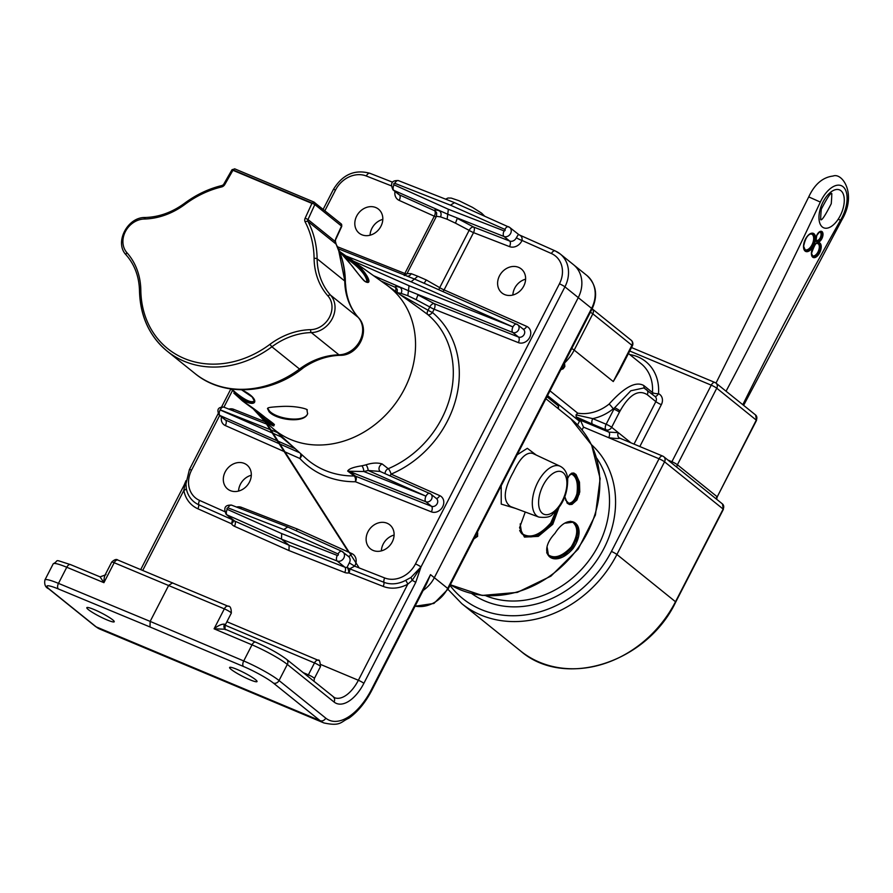 <?xml version="1.0" encoding="UTF-8"?>
<svg xmlns="http://www.w3.org/2000/svg" width="893" height="893" viewBox="0 0 893 893"><rect width="100%" height="100%" fill="white"/><g stroke="black" fill="none" stroke-linecap="round" stroke-linejoin="round"><path stroke-width="1.34" d="M423.851 589.079L430.515 574.634L434.322 577.704A29.692 25.071 -51.2 0 0 434.333 577.682L578.262 297.626A29.692 25.071 128.8 0 0 578.273 297.603L564.934 286.854A29.692 25.071 -51.2 0 0 560.168 253.936L573.507 264.685A29.692 25.071 128.8 0 1 578.273 297.603L434.322 577.704A29.692 25.071 128.8 0 1 423.159 590.429M371.923 228.34A15.415 13.015 -51.2 0 0 370.07 235.205A15.415 13.015 -51.2 0 1 382.807 219.377A15.415 13.015 -51.2 0 0 371.923 228.34M383.22 544.027A15.415 13.015 -51.2 0 0 381.367 550.881A15.415 13.015 -51.2 0 1 394.103 535.063A15.415 13.015 -51.2 0 0 383.22 544.027M514.725 288.149A15.415 13.015 -51.2 0 0 512.872 295.014A15.415 13.015 -51.2 0 1 525.609 279.185A15.415 13.015 -51.2 0 0 514.725 288.149M240.429 484.218A15.415 13.015 -51.2 0 0 238.565 491.072A15.415 13.015 -51.2 0 1 251.313 475.243A15.415 13.015 -51.2 0 0 240.429 484.218M185.99 481.148L184.795 485.089A4.342 2.791 -176.6 0 0 185.867 483.559M186.302 488.46A4.342 1.875 -10.4 0 1 183.846 490.413A32.896 27.772 -51.2 0 0 197.844 508.764A4.342 2.266 114 0 0 198.692 504.701A29.112 24.58 128.8 0 1 186.302 488.46L185.878 483.135M197.844 508.764L231.343 523.689A4.342 2.266 114 0 0 232.18 519.614L198.692 504.701A4.565 2.389 -66 0 1 199.585 500.426A25.116 21.209 128.8 0 1 191.571 470.142A4.565 0.58 -152.8 0 0 189.405 469.584L185.867 484.319M140.737 569.544L184.148 485.078A4.565 0.58 -152.8 0 1 184.795 485.089L183.846 490.413L142.746 570.37M231.343 523.689L231.488 523.811A4.342 2.255 145.9 0 0 233.397 520.184M233.017 519.659L230.316 517.694M288.975 550.568L289.131 545.288L281.507 539.149L337.197 561.027A5.414 4.565 -51.2 0 0 343.537 558.527A5.414 4.565 -51.2 0 0 342.957 552.008A5.414 4.565 -51.2 0 0 342.119 551.494A4.565 2.389 -65.8 0 0 341.84 551.316L348.583 556.54A5.414 4.565 128.8 0 1 349.286 562.847L347.042 567.412A5.414 4.565 128.8 0 1 344.821 567.167L289.131 545.288L234.669 521.032A4.342 2.266 -66 0 1 234.446 526.29L288.975 550.568L344.731 572.48A4.342 2.244 111.5 0 0 344.821 567.167L337.197 561.027A4.565 2.366 111.5 0 1 337.286 555.435L281.675 533.579L281.507 539.149L227.034 514.893A4.565 2.389 -66 0 1 227.268 509.356A0.848 0.714 128.8 0 1 228.039 507.871L283.762 529.516L287.747 527.015M344.731 572.48A9.756 8.238 -51.2 0 0 348.739 572.926A4.342 1.73 82.1 0 0 347.042 567.412L349.676 568.83A4.342 2.244 -68.5 0 1 348.94 572.938L383.186 586.4A4.342 2.244 111.5 0 0 383.912 582.281L349.676 568.83L354.644 566.151A9.979 8.428 -51.2 0 0 351.797 553.56L297.347 529.047L241.445 507.336A9.979 8.428 -51.2 0 0 236.522 507.057M383.186 586.4A32.896 27.772 -51.2 0 0 407.755 584.201A4.342 1.038 61.7 0 0 405.656 580.338A29.112 24.58 128.8 0 1 383.912 582.281A4.565 2.366 -68.5 0 1 384.682 577.95L354.644 566.151L349.286 562.847M228.24 606.336A4.565 2.299 112.9 0 0 227.949 606.157A4.565 2.299 112.9 0 0 224.333 608.859A5.414 0.692 27.2 0 1 229.166 611.337A5.414 0.692 27.2 0 1 231.32 613.123L225.215 625.011A5.414 0.692 -152.8 0 0 224.511 624.196C221.866 623.872 218.394 625.413 214.086 628.806L252.005 644.835A29.692 3.773 27.2 0 1 287.323 664.414L334.049 702.021A34.258 17.838 112.7 0 0 363.875 683.312L415.714 582.459A4.565 0.58 -152.8 0 0 412.198 580.338L420.983 566.966L410.981 577.425L412.198 580.338L407.755 584.201L358.372 680.265A29.692 15.46 -67.3 0 1 334.518 697.679L286.597 659.347C278.761 653.497 268.436 647.76 255.621 642.134A4.565 2.299 -67.1 0 1 255.911 642.313M410.981 577.425L405.656 580.338M371.51 689.452L430.515 574.634L426.731 583.486L371.968 690.032A4.565 0.58 27.2 0 0 371.51 689.452A52.52 27.348 -67.3 0 1 325.766 718.139L279.04 680.533L287.323 664.414A4.565 3.851 -51.2 0 0 286.597 659.347M172.673 582.85L168.699 585.339L150.158 621.405L58.48 583.375L66.763 567.256L103.923 582.671C103.979 577.492 104.682 574.791 106.01 574.556M224.511 624.196A4.565 3.695 -52.7 0 0 225.203 629.23L214.086 628.806L224.333 608.859L114.181 562.724L103.923 582.671L100.072 576.867L105.039 575.059L111.703 562.099A5.414 0.692 27.2 0 1 114.181 562.724A4.565 2.456 -67.5 0 1 117.898 560.067A4.565 2.456 -67.5 0 1 118.222 560.257M394.985 191.448A9.979 8.428 -51.2 0 0 399.193 200.4A4.565 2.389 -65.8 0 0 399.439 194.875L434.534 210.67A4.565 4.498 160.8 0 1 436.688 213.137A4.565 4.498 160.8 0 1 436.688 213.159L436.443 216.318L440.45 216.865A4.565 3.784 108.4 0 0 439.367 210.848C435.84 209.688 434.232 209.632 434.534 210.67A4.565 2.389 -65.8 0 1 434.288 216.195L404.853 273.47A4.565 0.58 -152.8 0 0 406.695 274.073M440.45 216.865L447.136 219.232L447.75 214.242L393.813 190.343L399.439 194.875A5.414 4.565 128.8 0 1 398.602 194.35L392.976 189.829A5.414 4.565 -51.2 0 0 393.813 190.343A4.565 2.389 114.2 0 1 394.059 184.818A0.848 0.714 128.8 0 1 394.829 183.322A4.565 2.366 -68.5 0 1 398.412 180.609A4.565 2.366 -68.5 0 1 398.736 180.799M438.988 289.812A4.565 2.512 122.5 0 1 439.713 287.635A4.565 0.58 -152.8 0 0 444.089 289.901L473.524 232.626A4.565 0.58 27.2 0 1 469.138 230.361A4.565 2.523 121.4 0 1 473.603 227.034L457.249 218.338L455.486 223.161L469.138 230.361L439.713 287.635L426.296 279.967L424.119 283.237M447.136 219.232L455.486 223.161M516.4 237.672A4.565 0.737 -156 0 0 522.025 240.451C522.461 237.348 521.233 235.384 518.331 234.535L516.4 237.672A5.414 4.565 128.8 0 1 509.624 241.021L503.998 236.5L447.75 214.242L448.353 209.252L394.059 184.818M436.175 216.809A4.565 0.58 27.2 0 1 434.288 216.195L399.193 200.4M426.296 279.967L417.835 276.261L414.464 279.029L423.941 283.215M407.275 276.138A4.565 3.762 104.9 0 0 411.249 273.671L407.007 273.582M417.835 276.261L411.249 273.671M406.002 275.703L414.464 279.029L411.081 281.786L512.939 326.916L409.05 285.727L352.847 260.901M337.398 246.725L404.853 273.47A4.565 2.366 -68.4 0 1 403.993 274.843M442.917 291.542A4.565 2.389 113.8 0 0 444.089 289.901L526.703 326.391A9.198 7.769 -51.2 0 1 529.661 337.487A9.198 7.769 -51.2 0 1 518.364 342.622A4.565 2.366 -68.4 0 0 518.465 337.029L434.255 303.653L417.935 294.88L416.16 299.702L429.767 306.969A4.565 2.523 121.6 0 1 434.255 303.653A4.565 2.366 111.6 0 1 434.154 309.235A4.565 0.58 27.2 0 1 429.767 306.969L428.093 310.239L400.042 294.567M509.546 246.624L473.524 232.626A4.565 2.366 111.2 0 0 473.603 227.034L509.624 241.021A4.565 2.366 -68.8 0 1 509.546 246.624A9.979 8.428 -51.2 0 0 522.025 240.451L551.416 253.534A25.116 21.209 128.8 0 1 559.431 283.818L415.479 563.918A25.116 21.209 128.8 0 1 384.682 577.95M512.939 326.916A4.565 2.366 -68.4 0 0 512.839 332.509A4.632 3.918 -51.2 0 0 518.275 330.365A4.632 3.918 -51.2 0 0 517.784 324.784L523.41 329.305A4.632 3.918 128.8 0 1 523.901 334.897A4.632 3.918 128.8 0 1 518.465 337.029L512.839 332.509L408.436 290.716L407.822 295.695L416.16 299.702M397.407 292.692L401.113 293.395A4.565 3.784 107.9 0 0 400.008 287.367C396.47 286.251 394.851 286.206 395.141 287.267A4.565 4.498 161.4 0 1 397.329 289.79A4.565 4.498 161.4 0 1 397.34 289.812M409.05 285.727L408.436 290.716L373.587 275.703M401.113 293.395L407.833 295.695M381.099 281.061L395.141 287.267A4.565 2.389 -66.2 0 1 395.532 291.352M419.342 308.319L427.725 314.537A4.565 2.467 127.3 0 1 428.093 310.239A4.565 0.58 -152.8 0 0 432.48 312.505L434.154 309.235L518.364 342.622M385.106 473.658A4.565 3.751 127.8 0 1 388.232 468.702A94.267 79.6 128.8 0 0 450.273 396.28A94.267 79.6 128.8 0 0 427.725 314.537A4.565 2.445 129.9 0 0 432.48 312.505A98.833 83.451 -51.2 0 1 456.122 398.2A98.833 83.451 -51.2 0 1 391.078 474.138A4.565 1.317 -112.9 0 0 388.232 468.702L382.159 463.958C377.549 462.518 372.147 462.808 365.951 464.84A93.564 78.997 128.8 0 1 361.799 465.822C353.606 467.05 348.895 468.792 347.667 471.046L354.242 475.969A94.267 79.6 128.8 0 1 305.54 458.053L271.974 427.635A91.611 77.345 128.8 0 1 271.963 427.613A91.611 77.345 128.8 0 0 352.322 437.972A91.611 77.345 128.8 0 0 404.362 303.866A91.611 77.345 128.8 0 0 386.736 285.079L419.799 308.643M280.089 434.98A98.13 82.848 -51.2 0 0 281.116 436.878A4.565 2.322 150.6 0 0 281.686 436.431M299.702 452.762L225.549 420.023A4.632 3.918 128.8 0 1 224.802 419.565L219.176 415.033A4.632 3.918 -51.2 0 0 219.924 415.491A4.565 2.389 -66.2 0 1 220.147 409.954L281.116 436.878L295.416 448.822M301.622 454.504A4.565 2.433 -42.6 0 1 299.825 458.455A98.833 83.451 -51.2 0 0 355.447 481.751A4.565 2.009 89.5 0 0 354.242 475.969A4.565 3.628 126.7 0 1 355.548 476.17L348.929 471.236A4.565 3.617 -53.4 0 0 347.667 471.046M425.972 496.162L363.831 471.515A98.13 82.848 -51.2 0 0 368.173 470.488L425.972 496.162A4.565 2.366 111.6 0 0 425.861 501.743L348.929 471.236L363.831 471.515A4.565 1.697 78 0 0 361.799 465.822M380.474 471.616A4.565 3.751 127.8 0 1 380.284 471.482L368.173 470.488A4.565 1.607 75.2 0 0 365.951 464.84M380.284 471.482A4.565 3.751 127.8 0 1 380.273 471.482A4.565 3.751 127.8 0 1 379.145 467.552A4.565 3.751 127.8 0 1 382.159 463.958M389.906 475.779A4.565 2.389 113.8 0 0 391.078 474.138L439.724 495.626A9.198 7.769 -51.2 0 1 442.682 506.733A9.198 7.769 -51.2 0 1 431.386 511.856L355.447 481.751A4.565 2.366 111.6 0 0 355.548 476.17L431.486 506.275A4.565 2.366 -68.4 0 1 431.386 511.856M380.954 226.242A15.415 13.015 128.8 0 1 359.142 233.162A15.415 13.015 128.8 0 1 356.675 216.073A15.415 13.015 128.8 0 1 378.476 209.141A15.415 13.015 128.8 0 1 380.954 226.242M392.25 541.917A15.415 13.015 128.8 0 1 370.45 548.838A15.415 13.015 128.8 0 1 367.972 531.748A15.415 13.015 128.8 0 1 389.772 524.827A15.415 13.015 128.8 0 1 392.25 541.917M523.756 286.05A15.415 13.015 128.8 0 1 501.944 292.971A15.415 13.015 128.8 0 1 499.466 275.881A15.415 13.015 128.8 0 1 521.278 268.949A15.415 13.015 128.8 0 1 523.756 286.05M249.448 482.108A15.415 13.015 128.8 0 1 227.648 489.029A15.415 13.015 128.8 0 1 225.17 471.939A15.415 13.015 128.8 0 1 246.981 465.019A15.415 13.015 128.8 0 1 249.448 482.108M394.829 183.322L450.452 205.178L454.425 202.689M296.152 530.755L297.347 529.047M48.68 588.8L95.395 626.406A4.565 3.851 -51.2 0 0 96.187 626.875L49.472 589.268A4.565 3.851 -51.2 0 1 48.68 588.8C45.409 587.427 44.159 584.48 44.918 579.959A29.692 3.773 -152.8 0 1 58.48 583.375A4.565 2.456 112.5 0 0 58.391 588.967L149.991 626.964L150.158 621.405L243.722 660.954A4.565 2.299 112.9 0 0 243.488 666.491A25.116 3.192 27.2 0 1 273.381 683.056L320.096 720.662A57.096 29.726 112.7 0 0 323.925 722.95C340.97 726.601 340.546 721.823 348.873 718.218C357.847 711.799 365.55 702.4 371.968 690.032M112.663 619.798A15.415 1.953 27.2 0 1 114.237 621.751A15.415 1.953 27.2 0 1 103.398 618.302A15.415 1.953 27.2 0 1 88.385 609.629A15.415 1.953 27.2 0 1 86.811 607.664A15.415 1.953 27.2 0 1 97.638 611.113A15.415 1.953 27.2 0 1 112.663 619.798M255.454 679.606A15.415 1.953 27.2 0 1 257.028 681.571A15.415 1.953 27.2 0 1 246.2 678.111A15.415 1.953 27.2 0 1 231.175 669.437A15.415 1.953 27.2 0 1 229.613 667.473A15.415 1.953 27.2 0 1 240.44 670.922A15.415 1.953 27.2 0 1 255.454 679.606M233.832 393.087L234.569 393.768C254.661 411.874 264.451 400.711 241.679 389.839M339.474 251.413C342.488 252.317 357.847 274.921 365.27 281.63C375.116 286.765 363.819 266.482 347.857 257.34L339.452 251.368M262.922 419.431L253.768 409.496L263.435 419.911C287.044 435.929 266.616 416.651 242.349 400.801L234.569 393.768M273.604 424.621C271.394 425.76 265.891 421.563 257.117 412.019M342.823 254.706C352.847 260.343 370.963 277.623 367.068 281.998L367.045 282.032M269.072 411.762L267.476 408.536C269.295 408.414 263.558 407.487 279.688 406.572C297.068 405.266 309.525 409.753 306.958 410.054L307.594 413.76C304.39 423.65 276.439 420.112 269.072 411.762M241.612 389.839L252.172 396.994L254.405 401.08C251.078 404.54 243.287 400.51 231.019 388.991M273.403 424.164C271.796 424.242 268.704 422.311 264.138 418.37L255.967 410.981M303.698 367.525L299.479 369.088A97.627 82.435 128.8 0 1 194.841 373.408C223.73 397.508 270.892 394.46 303.698 367.525M335.355 241.021A2.288 0.58 -169.7 0 1 335.355 241.032A2.288 0.58 -169.7 0 1 334.964 241.266L335.969 243.99A97.627 82.435 128.8 0 1 345.078 279.542L345.591 285.046M345.39 257.552L345.926 257.932C359.589 267.554 366.61 275.613 366.99 282.099M307.683 413.559C304.58 422.947 276.785 419.197 269.452 411.003L267.721 408.268M254.483 400.823C251.67 403.29 245.274 400.432 235.283 392.261L231.8 389.102M345.078 279.542L344.754 281.027A68.515 57.844 -51.2 0 0 358.193 317.383A22.838 19.278 128.8 0 1 359.901 340.847A22.838 19.278 128.8 0 1 338.949 354.822A68.515 57.844 -51.2 0 0 299.523 369.032L299.479 369.088M345.323 283.204A97.516 82.335 -51.2 0 0 342.309 259.919A97.516 82.335 -51.2 0 0 336.17 244.291A2.288 1.15 152.3 0 0 336.125 244.18L335.355 241.032L335.88 238.386L334.964 241.266L307.973 219.544L314.849 204.553L341.785 226.286L341.148 223.842A2.054 1.73 128.8 0 1 341.528 226.029L335.88 238.386M311.925 203.392L237.828 172.226A2.288 1.194 112.7 0 0 237.772 172.327L311.925 203.392L305.172 218.138A4.565 3.851 -51.2 0 0 305.149 221.944A95.339 80.504 128.8 0 1 314.09 258.412A70.793 59.775 -51.2 0 0 327.977 295.974A20.55 17.358 128.8 0 1 329.517 317.093A20.55 17.358 128.8 0 1 310.664 329.662A70.793 59.775 -51.2 0 0 269.92 344.352A95.339 80.504 128.8 0 1 140.826 290.281A70.793 59.775 -51.2 0 0 126.94 252.719A20.55 17.358 128.8 0 1 125.4 231.588A20.55 17.358 128.8 0 1 144.253 219.019A70.793 59.775 -51.2 0 0 184.996 204.341A95.339 80.504 128.8 0 1 221.609 186.95A4.565 3.851 -51.2 0 0 224.813 184.483L232.928 170.295L237.772 172.327M237.828 172.226L232.928 170.295M232.269 169.971L234.803 168.9L232.035 169.692L223.786 184.114L224.813 184.483M312.249 203.202L314.849 204.553A2.054 1.73 128.8 0 0 314.47 202.376A2.054 1.73 128.8 0 1 314.47 202.376A2.054 1.73 128.8 0 0 314.113 202.164L312.07 203.325M234.625 168.81L313.912 202.041M447.973 589.335L461.86 603.724A109.616 92.548 -51.2 0 0 616.918 554.486L664.548 461.815A4.565 3.851 -51.2 0 0 663.812 456.747L663.812 456.747A4.565 3.851 -51.2 0 0 663.019 456.278A4.565 2.378 -67.3 0 0 662.718 456.089A4.565 2.378 -67.3 0 0 659.045 458.768L611.415 551.45A105.05 88.697 128.8 0 1 449.994 585.417M676.872 467.251A4.565 3.851 128.8 0 1 677.407 464.762L716.755 388.209A4.565 3.851 -51.2 0 0 716.03 383.142L716.03 383.142A4.565 3.851 -51.2 0 0 715.226 382.673A4.565 2.378 -67.3 0 0 714.925 382.483A4.565 2.378 -67.3 0 0 711.252 385.162L671.904 461.726L667.931 460.051M564.845 496.832L567.356 503.284L569.5 504.545L572.011 504.389L576.956 499.98L579.769 491.965L579.479 482.142L576.007 474.518L573.808 473.022L571.743 473.145L569.779 474.708L567.68 478.313M525.251 512.024L519.57 527.741L524.459 537.095L538.289 536.369L552.745 524.336L558.951 507.548M573.116 548.458C588.967 525.296 569.834 509.468 554.944 533.411C535.287 554.229 554.598 570.214 573.116 548.458L572.123 547.688C562.478 557.645 554.575 560.145 548.402 555.167L547.219 547.599M501.196 485.792L501.241 504.11L515.551 508.418M536.269 455.073L527.328 448.331L517.114 454.794M579.311 494.242L578.128 493.851C575.929 500.783 572.848 503.965 568.886 503.429L565.515 500.024M569.232 475.433L572.011 473.859C577.425 475.534 579.457 482.198 578.128 493.851M552.745 524.336L551.718 523.611C539.796 536.793 529.795 540.142 521.724 533.657L520.184 523.912M557.422 509.479L551.718 523.611M565.682 523.119L573.049 522.171C579.624 526.859 579.311 535.365 572.123 547.688M513.442 471.939C520.05 458.009 526.457 451.825 532.663 453.387L560.201 466.269A27.56 14.344 112.7 0 0 537.776 482.309A27.56 14.344 112.7 0 0 538.914 517.103L510.495 506.532C502.647 500.951 503.63 489.42 513.442 471.939M571.386 473.96C576.443 476.393 578.284 482.99 576.923 493.729C574.958 500.102 572.1 503.272 568.339 503.228M567.758 503.127L566.921 502.792M546.962 396.738L558.56 406.081L558.426 408.815M555.948 511.109L550.735 522.985C539.45 535.666 529.649 539.071 521.367 533.188M520.976 532.741L519.67 530.487M572.491 521.958C578.541 527.037 578.106 535.387 571.196 546.996C562.144 556.506 554.43 559.074 548.045 554.698M547.655 554.263L546.706 552.689M570.281 521.266L571.955 521.702M547.554 395.577L579.457 421.262L580.629 420.659L583.509 427.133L608.68 437.682C614.853 438.53 618.581 438.709 619.854 438.195L662.718 456.089A4.565 4.565 0 0 1 663.812 456.747L722.437 503.931A4.565 3.851 128.8 0 1 723.174 508.999L675.543 601.67A109.616 92.548 128.8 0 1 520.485 650.908L461.86 603.724M630.871 442.749L611.66 427.289L619.418 412.175A4.565 0.58 -152.8 0 0 613.915 409.139L606.157 424.242A4.565 2.378 112.7 0 0 605.99 429.812A4.565 3.851 -51.2 0 0 611.66 427.289A4.565 0.58 -152.8 0 0 606.157 424.242L592.729 418.627A45.677 38.566 -51.2 0 0 613.201 408.838A4.565 0.614 51.3 0 0 609.115 404.06A41.111 34.704 128.8 0 1 577.693 413.146L576.03 414.877L576.219 416.897L580.629 420.659M576.219 416.897L592.561 424.186A4.565 2.378 112.7 0 1 592.729 418.627L576.03 414.877M619.005 371.879L613.268 381.557L621.439 367.146M628.449 353.505L640.995 363.596A41.111 34.704 128.8 0 1 652.437 392.485L643.864 385.575C635.894 380.943 624.319 387.115 609.115 404.06M611.415 551.45A4.565 0.58 27.2 0 1 616.918 554.486L675.778 601.96L723.408 509.289L664.548 461.815A4.565 0.58 -152.8 0 0 659.045 458.768L608.68 437.682A4.565 2.378 112.7 0 0 608.847 432.112L580.238 420.134M619.396 437.961A4.565 3.851 -51.2 0 1 619.072 437.726A4.565 3.851 -51.2 0 0 619.072 437.726A4.565 3.851 -51.2 0 1 618.336 432.659L608.847 432.112L605.99 429.812L592.561 424.186M645.829 389.214L643.842 387.953L630.838 390.777L614.652 407.744A36.535 19.021 112.7 0 0 613.915 409.139L613.201 408.838L614.652 407.744A4.565 0.748 -151.5 0 1 620.066 410.959C629.386 394.527 638.45 389.114 647.269 394.706L655.842 401.616L634.03 444.078M618.916 372.068L632.378 345.87A4.565 4.565 0 0 0 631.172 340.233A4.565 3.851 128.8 0 1 631.909 345.29A4.565 0.58 27.2 0 1 632.378 345.87M652.95 394.806A4.565 3.851 -51.2 0 1 652.437 392.485A4.565 1.54 -175.4 0 0 658.487 393.668A4.565 2.389 -65.5 0 1 654.87 396.358M590.362 312.271A4.565 0.58 27.2 0 1 592.829 313.834A4.565 3.851 -51.2 0 0 592.148 308.811L631.172 340.233M756.55 420.335L755.578 414.977A4.565 3.851 128.8 0 1 756.315 420.045L717.202 496.899L756.55 420.335L716.755 388.209A4.565 0.58 -152.8 0 0 711.252 385.162L629.732 351.016M231.488 523.811A9.756 8.238 -51.2 0 0 234.446 526.29M234.669 521.032A5.414 4.565 128.8 0 1 233.81 520.507L226.175 514.368A5.414 4.565 -51.2 0 0 227.034 514.893L234.669 521.032M224.366 511.466L199.585 500.426M415.714 582.459L420.983 566.966A4.565 0.58 -152.8 0 0 415.479 563.918M44.918 579.959L53.2 563.84A29.692 3.773 27.2 0 1 66.763 567.256A4.565 2.456 -67.5 0 1 70.491 564.599A4.565 2.456 -67.5 0 1 70.815 564.789M320.487 666.591L314.381 678.479A4.632 0.592 -152.8 0 0 312.528 676.95A4.632 0.592 -152.8 0 0 308.375 674.829L314.492 662.941A4.632 0.592 27.2 0 1 318.634 665.062A4.632 0.592 27.2 0 1 320.487 666.591C320.085 661.412 319.292 659.302 318.109 660.24A4.565 2.311 112.9 0 0 314.492 662.941L225.114 625.2M318.41 660.418A4.565 2.311 112.9 0 0 318.109 660.24L226.9 621.729M302.995 672.552L308.375 674.829A4.565 2.311 -67.1 0 1 307.505 676.18M519.067 234.814L509.758 227.469A5.414 4.565 -51.2 0 1 510.327 233.966A5.414 4.565 -51.2 0 1 503.998 236.5A4.565 2.366 -68.8 0 1 504.087 230.896L448.353 209.252M300.483 453.477A4.565 2.389 -66.2 0 1 299.825 458.455L225.326 425.559A9.198 7.769 -51.2 0 1 221.486 416.886M232.805 410.691A4.565 2.366 111.6 0 0 233.676 409.318A9.198 7.769 -51.2 0 0 228.82 409.106M265.835 422.065L233.676 409.318M386.702 285.057A91.611 77.345 128.8 0 1 386.736 285.079L348.75 257.988M324.873 210.748L335.522 190.03A25.116 21.209 128.8 0 1 366.309 175.999L391.034 185.722M191.571 470.142L219.678 415.435M223.931 407.175L232.046 391.38M231.934 505.338A4.565 2.366 111.2 0 0 231.6 505.148A4.565 2.366 111.2 0 0 228.039 507.871M281.675 533.579L227.268 509.356M283.762 529.516L338.056 553.95A4.565 2.389 -65.8 0 1 341.84 551.316L287.468 526.848M338.056 553.95A0.848 0.714 128.8 0 1 337.286 555.435M426.028 496.039A4.565 2.389 -66.2 0 1 429.779 493.394A4.565 2.389 -66.2 0 1 430.069 493.572A4.632 3.918 -51.2 0 1 430.806 494.019L436.431 498.551A4.632 3.918 128.8 0 1 436.923 504.132A4.632 3.918 128.8 0 1 431.486 506.275L425.861 501.743A4.632 3.918 -51.2 0 0 431.297 499.6A4.632 3.918 -51.2 0 0 430.806 494.019L380.552 471.649M224.132 407.308A4.565 2.366 111.6 0 0 223.797 407.119A4.565 2.366 111.6 0 0 220.214 409.831L277.31 432.469M225.326 425.559A4.565 2.389 -66.2 0 0 225.549 420.023L219.924 415.491L295.304 448.777M421.072 281.898L517.784 324.784A4.632 3.918 -51.2 0 0 517.047 324.326A4.565 2.389 113.8 0 0 516.757 324.159A4.565 2.389 113.8 0 0 513.006 326.793M345.825 255.911L411.081 281.786M454.146 202.521L509.758 227.469A5.414 4.565 -51.2 0 0 508.898 226.945A4.565 2.389 114 0 0 508.608 226.766A4.565 2.389 114 0 0 504.846 229.401A0.848 0.714 128.8 0 1 504.087 230.896M450.452 205.178L504.846 229.401M519.112 234.837L555.178 250.9L560.168 253.936A29.692 25.071 -51.2 0 0 555.457 251.067A4.565 2.389 114 0 0 555.178 250.9A4.565 2.389 114 0 0 551.416 253.534M523.153 329.104A4.565 2.389 113.8 0 0 526.703 326.391M436.175 498.339A4.565 2.389 113.8 0 0 439.724 495.626M240.641 508.653A4.565 2.366 111.2 0 0 241.445 507.336M348.248 556.272A4.565 2.389 114.2 0 0 351.797 553.56M273.381 683.056A4.565 3.851 128.8 0 0 279.04 680.533A29.692 3.773 -152.8 0 0 243.722 660.954L252.005 644.835A4.565 2.299 -67.1 0 1 255.621 642.134L225.438 629.375M334.049 702.021A4.565 3.851 -51.2 0 0 333.312 696.953M363.875 683.312A4.565 0.58 -152.8 0 0 358.372 680.265L320.989 664.615M420.983 566.966L564.934 286.854A4.565 0.58 27.2 0 0 559.431 283.818M49.472 589.268A25.116 3.192 27.2 0 1 58.391 588.967M323.925 722.95L100.016 629.174A57.096 29.726 -67.3 0 1 96.187 626.875L320.096 720.662A4.565 3.851 128.8 0 0 325.766 718.139M149.991 626.964L243.488 666.491M370.215 173.476A4.565 2.366 111.5 0 0 369.892 173.287A4.565 2.366 111.5 0 0 366.309 175.999M392.395 182.127L369.892 173.287C354.666 169.157 342.488 174.559 333.368 189.483A4.565 0.58 27.2 0 1 335.522 190.03M339.742 252.139A97.449 82.279 128.8 0 1 345.368 282.936M299.523 369.032L271.896 346.797A68.515 57.844 128.8 0 1 311.322 332.587L338.949 354.822A8.45 3.695 88.7 0 0 340.233 355.314C358.216 355.738 370.963 330.644 358.473 317.651A8.45 4.487 -41.7 0 1 358.785 318.087M140.826 290.281A2.288 0.86 -0.8 0 0 139.498 291.073A2.288 0.86 -0.8 0 0 139.699 291.431A97.627 82.435 -51.2 0 0 167.192 351.161A97.627 82.435 -51.2 0 0 271.896 346.797L269.92 344.352M310.664 329.662A2.288 0.993 -91.3 0 0 311.322 332.587A22.838 19.278 -51.2 0 0 332.274 318.611A22.838 19.278 -51.2 0 0 330.555 295.148L358.193 317.383A8.45 4.487 -41.7 0 1 358.473 317.651C350.648 308.777 346.35 297.726 345.591 284.499M184.929 203.425L184.996 204.341M222.424 185.621A2.288 0.826 76.6 0 0 222.033 185.498A2.288 0.826 76.6 0 0 221.609 186.95M342.309 259.919L336.125 244.18A2.288 1.15 152.3 0 0 335.969 243.99L307.962 221.453A2.288 1.931 128.8 0 1 307.973 219.544L305.172 218.138M327.977 295.974A2.288 1.217 138.3 0 1 330.555 295.148A68.515 57.844 128.8 0 1 317.115 258.791A97.627 82.435 -51.2 0 0 307.962 221.453A2.288 1.15 152.3 0 0 305.149 221.944M314.09 258.412A2.288 0.86 179.2 0 1 317.115 258.791L344.754 281.027M126.27 255.074A2.288 1.217 -41.7 0 1 126.192 254.996A2.288 1.217 -41.7 0 1 126.94 252.719M145.503 217.635A2.288 0.993 88.7 0 0 145.157 217.501A2.288 0.993 88.7 0 0 144.253 219.019M224.031 184.382L222.033 185.498C208.705 188.724 196.214 194.652 184.583 203.269C172.204 212.333 159.066 217.077 145.157 217.501C127.386 216.954 114.07 242.818 126.192 254.996C134.731 264.774 139.174 276.797 139.498 291.073C140.201 316.278 149.432 336.304 167.192 351.161L194.841 373.408M336.103 238.688L341.651 226.554M232.917 169.871L312.304 203.124M313.677 201.941L234.803 168.9M671.279 462.753A4.565 2.378 112.7 0 0 671.904 461.726A4.565 0.58 27.2 0 1 677.407 464.762L716.967 496.608A4.565 3.851 -51.2 0 0 716.42 499.098M535.833 584.569A102.762 86.766 128.8 0 1 450.329 584.759L482.175 595.441L517.36 592.383L550.914 576.152L578.206 549.095L595.419 514.982L600.141 478.57L591.601 444.926L570.906 418.862A102.762 86.766 128.8 0 1 535.833 584.569M558.56 406.081A4.565 3.851 -51.2 0 0 558.013 408.481M579.457 421.262L577.57 424.923M582.057 429.957L583.509 427.133M577.693 413.146L549.988 390.844M543.156 485.29A22.995 11.966 -67.3 0 1 566.575 479.318A22.995 11.966 -67.3 0 1 548.525 514.446A22.995 11.966 -67.3 0 1 543.156 485.29M596.703 458.142A91.064 76.887 128.8 0 1 586.668 563.472A91.064 76.887 128.8 0 1 485.915 595.776M471.716 593.566A95.629 80.738 -51.2 0 0 591.579 567.423A95.629 80.738 -51.2 0 0 591.512 444.736M613.268 381.557L574.188 350.101L592.829 313.834L631.909 345.29L613.268 381.557M564.577 362.96A41.111 34.704 -51.2 0 0 574.188 350.101A4.565 0.58 27.2 0 0 571.732 348.538M644.768 388.444A4.565 3.851 128.8 0 1 643.864 385.575M639.835 446.511L661.345 404.663A9.131 7.713 -51.2 0 0 658.487 393.668A45.677 38.566 -51.2 0 0 629.799 354.588M619.418 412.175A31.969 16.643 -67.3 0 1 620.066 410.959M647.269 394.706A4.565 3.851 -51.2 0 0 646.532 389.649A4.565 3.851 -51.2 0 0 646.51 389.627A4.565 3.851 -51.2 0 0 646.387 389.538M644.099 388.087L655.116 396.548A4.565 3.851 128.8 0 1 655.842 401.616A4.565 0.58 -152.8 0 0 661.345 404.663M434.333 577.682L447.683 588.42A29.692 25.071 128.8 0 1 415.1 606.113M574.366 265.411L586.846 275.446A29.692 25.071 128.8 0 1 591.612 308.375L447.683 588.42A4.565 0.58 -152.8 0 1 448.152 589L592.07 308.956A4.565 0.58 -152.8 0 0 591.612 308.375L578.262 297.626M564.376 362.848A4.644 3.918 128.8 0 1 561.105 369.211M477.398 532.083A4.644 3.918 128.8 0 1 474.127 538.457M726.054 391.212A2138.233 1113.125 112.7 0 0 820.332 202.064A25.116 13.082 -67.3 0 1 843.014 186.693A25.116 13.082 -67.3 0 1 841.251 218.897A2138.233 1113.125 112.7 0 0 742.82 404.708M840.938 190.722A20.55 10.705 112.7 0 0 819.54 211.942A20.55 10.705 112.7 0 0 834.397 223.909A20.55 10.705 112.7 0 0 840.938 190.722M819.93 243.086A7.992 4.164 112.7 0 0 811.614 251.335A7.992 4.164 112.7 0 0 817.385 255.99A7.992 4.164 112.7 0 0 819.93 243.086M822.062 231.633A5.804 3.025 112.7 0 0 816.012 237.616A5.804 3.025 112.7 0 0 820.209 240.998A5.804 3.025 112.7 0 0 822.062 231.633M814.003 233.754A9.823 5.112 112.7 0 0 803.778 243.889A9.823 5.112 112.7 0 0 810.877 249.605A9.823 5.112 112.7 0 0 814.003 233.754M820.332 202.064L808.734 196.906L715.996 383.119M838.17 219.243A6.854 1.295 -150.6 0 0 841.82 220.002A6.854 1.295 -150.6 0 0 841.251 218.897M816.526 243.488A6.619 3.449 -67.3 0 1 818.234 243.845A6.619 3.449 -67.3 0 1 817.675 252.496A6.619 3.449 -67.3 0 1 811.726 254.952M816.135 243.51A7.311 3.806 -67.3 0 1 818.591 243.164A7.311 3.806 -67.3 0 1 819.082 243.465A7.311 3.806 -67.3 0 1 819.06 251.882A7.311 3.806 -67.3 0 1 812.954 256.648A7.311 3.806 -67.3 0 1 811.469 254.661M819.372 232.124A4.432 2.311 -67.3 0 1 820.354 232.392A4.432 2.311 -67.3 0 1 820.042 238.074A4.432 2.311 -67.3 0 1 816.09 239.949M821.214 232.013A5.112 2.668 -67.3 0 1 821.192 237.906A5.112 2.668 -67.3 0 1 816.916 241.244C815.956 242.237 815.912 240.329 816.782 235.495C819.562 231.722 820.913 230.494 820.868 231.8A5.112 2.668 -67.3 0 1 821.214 232.013M809.996 234.1A8.45 4.398 -67.3 0 1 812.306 234.513A8.45 4.398 -67.3 0 1 811.536 245.642A8.45 4.398 -67.3 0 1 803.934 248.567M809.404 234.223A9.131 4.755 -67.3 0 1 812.541 233.765A9.131 4.755 -67.3 0 1 813.155 234.133A9.131 4.755 -67.3 0 1 813.121 244.649A9.131 4.755 -67.3 0 1 805.486 250.62A9.131 4.755 -67.3 0 1 803.611 248.053M111.703 562.099C114.404 559.543 116.47 558.862 117.898 560.067L227.949 606.157C230.182 605.822 231.309 608.144 231.32 613.123M225.215 625.011C224.869 628.616 225.014 630.145 225.639 629.587M53.2 563.84C60.166 560.157 51.783 558.784 70.491 564.599L100.072 576.867M314.381 678.479L313.99 681.404M445.629 199.172L448.029 198L451.233 198.09L458.957 200.702L472.52 207.377L481.561 213.114L484.609 216.084M421.094 281.898L421.842 282.244M404.295 275.569L407.029 273.537L436.443 216.307M408.168 276.495L408.827 276.752M397.329 289.79L397.072 292.915M419.933 308.744L419.353 308.319M287.401 526.814L231.6 505.148C225.069 504.768 223.261 507.838 226.175 514.368M269.195 425.124L223.797 407.119C218.093 406.951 216.564 409.597 219.176 415.033M338.369 248.823L408.793 276.741M392.976 189.829C390.062 183.277 391.871 180.207 398.412 180.609L454.091 202.488M100.016 629.174L95.395 626.406M184.148 485.066L186.034 480.635M333.368 189.483L323.154 209.353M230.439 389.75L221.665 406.817M218.093 413.772L189.405 469.584M264.027 420.436L271.985 427.647M242.349 400.801C259.919 414.118 278.504 426.329 273.615 424.677L273.649 424.543M339.24 251.201L346.718 256.537M339.318 251.268L352.523 266.427C360.303 276.707 364.478 281.675 365.047 281.351L367.068 282.009M338.358 248.801L345.602 284.755M303.307 367.816C315.151 359.834 327.463 355.671 340.233 355.314M341.159 223.853L313.823 201.985M675.778 601.96C646.733 662.974 564.376 689.229 520.485 650.908M723.408 509.289L722.437 503.931M717.202 496.899L716.621 499.254M755.578 414.977L716.03 383.142A4.565 4.565 0 0 0 714.925 382.483L631.507 347.544M545.924 398.747L570.906 418.862M563.662 556.562L567.01 552.879M575.873 541.158L578.541 536.883M538.914 517.103C546.326 517.918 550.925 516.891 552.689 514.011C562.936 505.17 567.937 493.282 567.68 478.347C566.932 472.475 564.443 468.457 560.201 466.269M564.443 362.714L564.856 366.465L563.182 368.798L560.86 369.691M586.846 275.446C596.357 284.476 598.098 295.639 592.07 308.956M448.152 589L433.92 603.445L415.033 606.247M473.882 538.925L477.632 536.325L477.465 531.949M348.56 552.097L264.451 420.815M265.958 422.177L359.187 567.926M831.204 193.759C831.908 192.028 831.919 195.355 831.249 203.727C824.641 216.653 821.08 221.788 820.567 219.153L821.259 219.432C820.511 221.163 820.522 217.747 821.281 209.219C827.945 196.427 831.483 191.37 831.885 194.049L831.249 193.803M743.623 405.355L841.82 220.002C857.336 193.904 842.132 172.36 833.124 176.033C822.766 177.249 814.639 184.204 808.734 196.906M805.486 250.62L803.644 246.312C805.352 237.728 808.321 233.553 812.541 233.765M812.954 256.648L811.536 253.389C814.55 244.47 816.905 241.065 818.591 243.164"/></g></svg>
